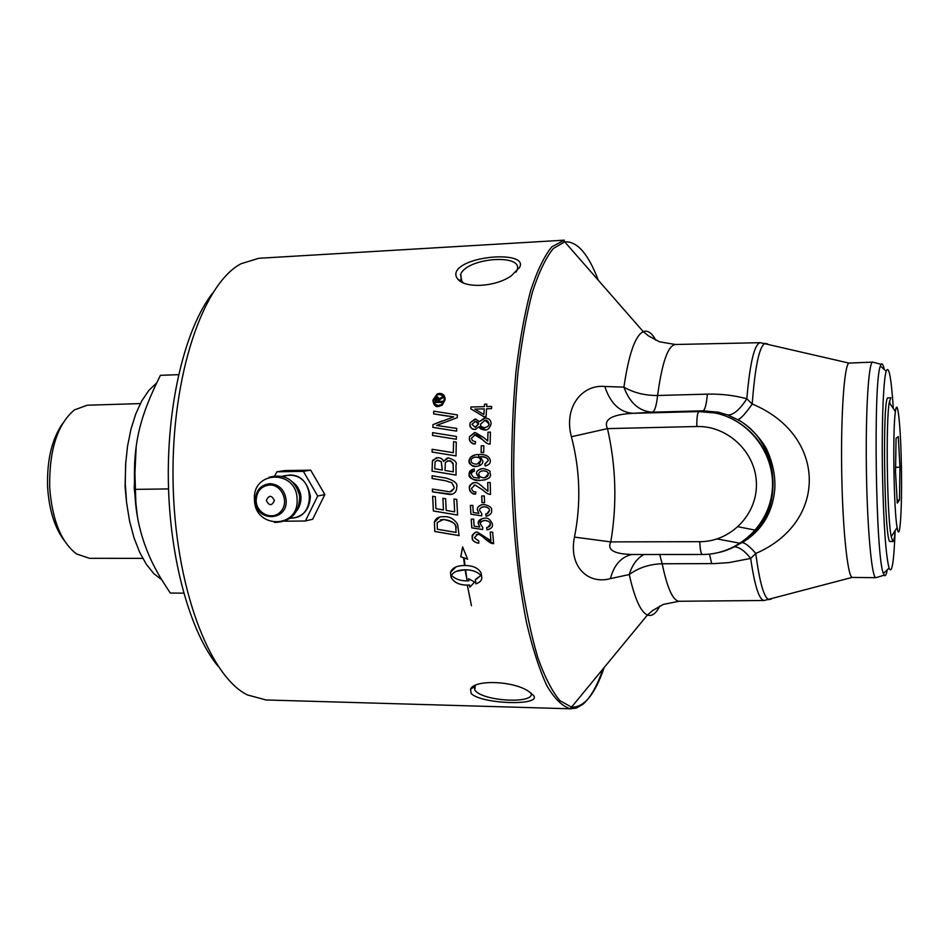 <?xml version="1.0" encoding="UTF-8"?>
<svg xmlns="http://www.w3.org/2000/svg" width="949" height="949" viewBox="0 0 949 949"><rect width="100%" height="100%" fill="white"/><g stroke="black" fill="none" stroke-linecap="round" stroke-linejoin="round"><path stroke-width="1.42" d="M887.244 569.827C886.319 574.88 885.31 576.66 884.207 575.189L883.412 573.445C875.737 558.095 873.139 381.356 880.364 366.065L881.111 364.333C882.155 362.886 883.211 364.618 884.266 369.541M771.49 598.961L768.88 599.661C763.957 597.775 759.591 582.378 755.784 553.457C828.489 522.187 826.899 434.903 752.213 404.025L746.827 398.782C734.336 395.365 721.181 393.823 707.373 394.143L657.598 395.496C644.988 395.579 633.754 392.791 623.908 387.145L604.798 386.48C582.33 384.131 563.433 407.097 571.405 436.73C580.124 470.123 581.144 503.587 574.465 537.11C568.38 566.719 588.238 584.857 610.397 578.617L629.246 574.56C638.677 567.692 649.65 564.097 662.188 563.777L714.585 563.587L728.915 562.615L750.671 558.427L755.784 553.457C749.852 546.565 745.333 542.958 742.213 542.626C761.727 530.752 772.581 513.006 774.764 489.399C775.535 476.801 773.103 464.014 767.456 451.036C764.847 444.239 752.545 427.809 738.002 419.612C740.932 418.616 745.665 413.42 752.213 404.025C755.072 366.184 759.366 345.97 765.119 343.36L767.658 343.965M872.724 362.115L848.916 363.076C844.325 365.14 840.826 413.396 841.68 470.253C842.487 527.098 847.421 575.367 852.06 577.431L875.891 577.68C871.834 578.451 867.244 529.21 866.401 469.992C865.5 410.775 868.632 361.439 872.712 362.115L881.111 364.333M655.854 340.264C651.797 332.826 647.609 329.967 643.28 331.676C635.249 335.519 628.784 354.001 623.908 387.145C629.816 403.04 639.306 411.38 652.378 412.174L703.019 410.81L718.476 412.222L727.646 414.962L737.658 419.672C781.549 442.531 785.226 515.592 744.977 540.289M632.509 554.477L630.302 554.892C620.444 557.775 613.813 565.675 610.397 578.617M643.896 554.489C636.945 558.439 632.058 565.13 629.246 574.56C634.667 598.617 640.729 612.105 647.443 614.999C651.856 616.648 655.996 613.647 659.852 605.996M633.552 554.489L632.568 554.477C614.133 554.157 606.874 549.957 610.788 541.891C617.158 504.18 616.055 466.422 607.49 428.616C603.161 419.577 611.666 414.476 633.019 413.313L652.378 412.174C654.703 411.403 656.447 405.84 657.598 395.496C662.058 362.388 668.001 345.389 675.451 344.487L675.688 344.475M574.465 537.11L610.788 541.891L699.793 541.677C730.481 541.891 757.373 514.655 756.412 483.456C755.914 452.258 727.622 425.496 696.803 426.516L607.49 428.616L571.405 436.73M604.798 386.48C610.385 403.432 619.792 412.376 633.019 413.313L698.903 411.581L703.019 410.81C704.965 410.051 706.424 404.488 707.373 394.143M679.579 601.251L679.223 601.263C672.96 600.812 667.289 588.321 662.188 563.777L659.674 554.477M709.472 554.121L711.691 563.623M734.49 546.802C739.485 547.122 744.87 550.989 750.671 558.427C754.669 585.901 759.164 599.922 764.135 600.492L764.479 600.48M737.658 419.672L727.93 414.998C733.565 414.962 739.864 409.553 746.827 398.782C749.983 362.423 754.491 343.716 760.351 342.684L848.916 363.076M727.646 414.962L718.203 412.163M266.147 699.971L247.499 694.965C208.958 676.246 174.474 585.331 173.05 480.158C171.389 374.997 203.193 283.3 241.176 263.68L258.875 258.282L564.311 240.168L551.796 246.835C544.216 256.147 537.17 270.738 530.657 290.631C524.619 313.443 519.732 340.394 515.971 371.51C513.018 404.428 511.57 438.936 511.641 475.034C512.875 529.162 518.154 580.776 526.565 622.734C532.638 648.689 539.423 669.709 546.909 685.795C554.607 698.772 562.366 706.424 570.219 708.737L576.28 708.12L582.888 704.312C590.432 697.812 597.158 685.985 603.066 668.831M893.258 407.323C891.135 376.8 888.774 364.772 886.176 371.249C883.27 379.991 881.514 427.062 882.523 476.552C883.685 525.307 885.868 555.829 889.071 568.095C891.87 574.608 893.875 562.532 895.097 531.891M892.902 541.523L890.257 541.452C884.302 546.565 882.036 392.732 888.145 397.916L890.767 397.761M889.521 400.929L890.079 403.823M483.871 414.488L484.251 408.853L474.844 409.126L483.871 414.488L484.251 408.853L474.844 409.126M212.469 293.288C185.66 327.761 167.143 401.807 168.341 480.574C169.551 559.329 190.322 632.746 218.175 666.376M515.971 272.138L516.647 270.951C525.888 253.632 468.438 256.965 460.763 273.964L461.226 280.975L463.515 282.944M456.706 270.951C466.149 254.735 528.783 251.082 519.53 267.523L511.274 275.815C495.924 286.895 465.295 288.745 457.869 279.172C455.603 276.55 455.212 273.81 456.706 270.951M471.238 693.553L470.467 689.401C473.61 679.413 513.172 680.647 528.546 691.299L533.279 695.202C543.243 706.139 481.463 704.336 471.238 693.553M474.785 685.593L474.073 686.791L475.022 690.291C482.97 701.608 536.446 704.194 530.859 692.865M738.097 526.742L755.76 530.254M756.4 530.289L757.634 530.361M740.825 543.397L717.147 538.937M266.361 500.538C269.255 506.042 271.936 506.019 274.391 500.455C271.473 494.939 268.804 494.963 266.361 500.538M290.738 518C316.503 519.293 314.997 473.622 289.279 475.069L282.873 476.339M290.287 518.332C302.873 517.324 309.576 509.981 310.382 496.315C307.073 479.375 297.725 472.673 282.304 476.196M274.759 475.757L276.954 471.795L284.486 470.585L310.679 470.146L324.855 494.559L312.648 519.257L305.376 520.989L284.937 521.215M254.474 499.672C254.593 529.198 299.22 529.032 297.084 499.198C296.812 469.292 252.09 470.111 254.474 499.672M293.858 483.088C301.545 491.487 302.648 500.574 297.156 510.348M276.954 471.795L303.383 471.356L310.679 470.146M303.383 471.356L317.69 496.042L305.376 520.989M317.69 496.042L324.855 494.559M901.372 465.674C902.262 508.106 899.925 545.177 897.125 527.549C893.756 510.538 892.546 428.509 895.417 411.546C897.54 395.306 900.731 426.101 901.372 465.674M896.07 438.308L898.288 436.576L899.96 467.216L899.474 500.099L897.279 503.148L895.524 471.997L896.07 438.308M890.85 397.75L889.237 402.601C885.702 421.866 887.101 517.347 891.206 536.659L892.95 541.523C893.839 541.345 894.587 537.656 895.215 530.479M899.96 467.216L895.607 467.276M899.474 500.099L897.102 500.123M453.302 471.843L453.136 464.607C453.61 463.029 452.032 461.736 448.414 460.751L445.389 462.424L444.986 470.479L453.302 471.843L453.183 464.607C449.779 458.308 450.028 461.961 448.462 460.739L447.525 460.834M436.92 398.378L436.267 401.474L438.141 401.427L438.153 398.509L436.92 398.378M442.258 470.016L441.249 461.605L437.869 460.218L435.117 461.653L434.737 468.782L442.305 470.016L441.285 461.594L437.169 460.289M484.915 477.644L488.308 473.942C488.379 472.222 486.754 471.167 483.409 470.775C480.348 471.084 478.806 472.211 478.735 474.144L479.933 476.766L483.302 477.833C486.73 477.359 488.379 476.09 488.261 474.037L488.261 473.942C488.118 472.056 486.481 471.001 483.373 470.787L481.855 470.941M475.402 421.297L471.961 424.31L474.998 427.145L478.462 424.132C478.96 422.934 477.952 421.985 475.402 421.297L474.963 421.332M455.828 529.198C457.406 524.702 453.29 521.464 443.491 519.483L437.204 522.519L437.323 529.234L456.089 532.436L455.864 529.186C456.457 523.801 452.353 520.562 443.539 519.471L440.348 519.874M475.923 457.062C472.827 457.525 471.238 458.557 471.155 460.194L471.119 460.609C471.107 462.637 472.768 463.836 476.113 464.168C479.269 463.598 480.763 462.412 480.597 460.645L480.609 460.49C480.716 458.497 479.15 457.359 475.923 457.062L474.595 457.193M484.986 420.324L480.562 424.132C480.384 426.113 481.724 427.287 484.571 427.643C487.62 427.026 489.091 425.769 488.996 423.871L488.996 423.598C488.083 420.929 486.742 419.838 484.986 420.324L484.381 420.371M433.847 400.075C433.551 403.171 435.128 404.962 438.568 405.437L441.51 404.499L444.168 399.766C445.152 397.536 443.586 395.769 439.482 394.44L437.382 394.903L433.847 400.075M442.709 396.587L442.602 397.809L439.209 400.063L439.102 401.391L442.305 401.297L442.234 402.329L435.223 402.53L436.421 397.536L437.94 397.097L439.268 398.877L442.709 396.587M439.565 393.42C443.242 393.527 445.093 395.638 445.128 399.743L442.08 405.282L438.485 406.469C435.283 406.907 433.42 404.784 432.886 400.11L437.181 393.93L439.565 393.42M469.874 424.381L470.17 422.744L475.532 419.031L479.553 421.581L485.081 418.046C488.735 418.26 490.728 419.933 491.096 423.064L491.108 423.812C489.755 428.367 487.549 430.407 484.488 429.921C481.06 429.517 479.34 428.426 479.328 426.623L474.986 429.423C471.321 428.889 469.613 427.204 469.874 424.381L470.218 422.744L474.868 419.078M480.135 456.754L482.863 461.036C482.934 464.025 480.657 465.817 476.042 466.433C471.06 465.781 468.723 463.931 469.02 460.894L469.103 460.004C471.238 454.215 477.561 454.524 479.079 454.547C481.843 454.369 488.984 454.322 490.289 460.407L490.301 460.787C490.597 463.242 488.877 464.974 485.105 465.959L484.88 463.847L488.177 460.645C488.261 458.272 485.758 456.979 480.657 456.742L480.692 456.73C485.081 456.386 487.596 457.691 488.225 460.645L485.224 463.776M475.152 434.784L471.463 438.26L472.448 440.727L475.556 441.676L475.235 443.954C472.104 444.286 470.146 442.376 469.364 438.224L469.589 436.611L475.271 432.507L483.788 437.619L487.715 441.036L487.964 432.186L490.431 432.127L490.123 444.061C488.308 444.429 485.769 442.958 482.495 439.624L474.571 434.832M434.381 522.223L434.488 521.784C435.84 518.154 438.841 516.47 443.48 516.719C449.268 516.197 453.978 518.735 457.608 524.311L459.079 535.604L434.796 531.487L434.381 522.223L439.517 517.229M483.717 452.531L481.143 452.578L481.238 445.793L483.812 445.733L483.717 452.531M471.463 605.747L467.359 585.462L471.463 605.747M476.481 473.931L476.493 473.551C476.268 471.048 478.498 469.364 483.183 468.521C493.954 471.333 488.391 472.104 490.372 473.717L490.384 474.026C491.238 477.537 487.893 479.66 480.348 480.408C474.571 481.19 470.823 479.115 469.091 474.168L469.15 473.302C469.245 471.202 470.941 469.767 474.203 468.984L474.417 471.178L472.163 472.139L471.19 474.263L473.504 477.3L479.316 478.225L476.528 473.539C476.517 471.428 478.094 469.814 481.273 468.723M481.772 577.55L481.795 577.763C481.843 580.397 479.886 582.425 475.935 583.849L475.307 579.614L480.858 575.426C477.335 571.737 472.234 569.875 465.579 569.803L467.122 580.586L465.069 569.803C458.426 569.839 453.871 571.666 451.404 575.308C455.52 579.388 461.344 581.227 468.901 580.824L468.581 578.724L474.595 582.069L469.885 587.182L469.553 585.047C460.395 585.533 454.263 582.994 451.119 577.419L450.467 572.354C452.222 567.834 456.908 565.557 464.512 565.521L463.563 557.751L460.763 556.755L462.637 546.932L467.608 559.186L464.097 557.941L465.022 565.521C473.266 565.592 478.652 568.178 481.179 573.291L481.772 577.55M474.998 484.998L471.499 488.403C472.4 491.119 473.836 492.258 475.793 491.831L475.591 494.073C472.661 494.524 470.585 492.614 469.387 488.344L469.423 487.359C471.048 483.682 472.899 482.139 474.998 482.744C476.339 481.938 479.292 483.658 483.824 487.893L487.94 491.309L487.703 482.531L490.182 482.495L490.514 494.322C488.545 494.536 485.924 493.053 482.638 489.862L475.046 484.986L474.026 485.105M443.456 509.969L442.886 498.284L445.639 498.735L446.208 510.42L454.642 511.855L454.002 498.972L456.766 499.447L457.572 515.058L433.349 510.977L432.637 496.256L435.366 496.707L435.935 508.688L443.456 509.969L442.934 498.296M484.571 502.626L481.997 502.65L481.712 495.959L484.298 495.924L484.571 502.626L482.033 502.638L481.76 495.947M445.354 480.704L432.127 478.533L432.092 475.757L446.184 478.094C454.417 480.597 457.928 483.563 456.73 487.003L456.54 489.399C455.805 492.567 453.622 494.287 449.992 494.536L432.471 491.843L432.388 489.079L449.933 491.843L453.93 488.628L454.073 487.157L451.854 482.792L445.401 480.692L432.175 478.521L432.127 475.769M481.653 515.841L470.882 514.216L470.407 505.426L472.839 505.402L473.219 512.484L478.854 513.362L477.359 509.708C477.217 506.861 479.375 505.117 483.848 504.465C489.577 505.746 492.14 507.644 491.57 510.171L491.594 510.455C492.14 513.16 490.301 515.07 486.09 516.185L485.734 513.907C487.347 514.192 488.593 513.053 489.47 510.515L489.47 510.42C489.542 508.439 487.774 507.229 484.156 506.766C480.941 507.205 479.435 508.415 479.648 510.42L481.855 513.789L481.653 515.841L470.918 514.192L470.455 505.426M455.994 464.986L456.078 475.081L432.032 471.119L432.4 461.178L432.874 460.146L437.738 457.608C441.06 457.964 442.969 459.221 443.456 461.368L448.403 457.881C454.725 459.98 457.252 462.353 455.994 464.986M482.59 529.506L471.795 527.858L471.178 519.139L473.622 519.115L474.109 526.149L479.755 527.039L478.201 523.433C478.071 520.527 480.206 518.783 484.607 518.213C487.727 517.525 490.325 519.435 492.401 523.931L492.424 524.192C493.029 526.837 491.226 528.735 487.015 529.862L486.623 527.597C489.494 526.849 490.728 525.722 490.313 524.239L490.313 524.156C490.325 522.164 488.533 520.942 484.939 520.503C481.653 521.025 480.17 522.235 480.491 524.133L482.756 527.466L482.59 529.506L471.843 527.846L471.226 519.139M456.267 442.08L456.03 455.935L432.092 452.056L432.139 449.268L453.325 452.709L453.539 441.653L456.267 442.08M477.644 534.417L474.346 537.703L478.818 541.084L478.747 543.267C473.99 542.116 471.819 540.242 472.246 537.632L472.211 536.932C473.717 533.03 475.485 531.452 477.513 532.211L490.906 540.693L490.194 532.128L492.65 532.116L493.634 543.647L485.532 539.222C481.38 535.45 478.759 533.836 477.644 534.417L476.351 534.607M456.422 436.457L456.339 439.257L432.519 435.437L432.625 432.649L456.422 436.457M447.465 416.101L433.598 413.883L433.776 411.178L457.394 414.891L457.24 417.655L436.576 425.449L456.718 428.402L456.611 431.131L432.851 427.37L432.981 424.642L453.658 416.884L433.646 413.871L433.823 411.19M486.102 416.599L483.8 416.658L470.846 408.829L470.918 407.026L484.346 406.635L484.5 404.203L486.849 404.132L486.683 406.575L491.665 406.433L491.535 408.651L486.54 408.794L486.102 416.599L483.753 416.658L470.799 408.829L470.965 407.014M438.984 406.433L438.533 406.457C435.793 407.37 433.918 405.259 432.934 400.098L437.228 393.93L439.304 393.432M438.96 405.413L441.558 404.499L444.215 399.766C444.31 396.457 442.744 394.677 439.529 394.44L439.245 394.452M485.307 427.584C488.118 426.587 489.364 425.342 489.032 423.859L485.034 420.312M475.579 427.097L478.498 424.132L475.449 421.297M479.328 426.623L485.568 429.826M475.769 429.351L475.034 429.411C472.282 429.814 470.574 428.141 469.909 424.381M479.553 421.581L484.275 418.106M485.959 465.817L485.153 465.959L484.915 463.836M478.035 466.22L476.09 466.433C472.97 467.157 470.633 465.307 469.067 460.894L470.55 457.228L475.152 454.903M477.371 464.037L480.645 460.479C480.752 458.486 479.186 457.347 475.959 457.062M475.235 443.942C470.965 443.183 469.031 441.273 469.411 438.213L469.625 436.611L474.464 432.578M487.715 441.036L488.011 432.175M490.123 444.049C488.533 444.488 486.018 443.005 482.543 439.612C478.64 435.662 476.184 434.049 475.2 434.784M459.079 535.58L434.844 531.464L434.428 522.199M456.089 532.436L455.864 529.186M481.143 452.578L481.285 445.793M483.717 452.519L481.179 452.566M471.463 605.723L467.406 585.462M479.316 478.225L476.517 473.919M485.069 479.886L480.396 480.396C471.926 479.803 468.177 477.727 469.138 474.156L473.492 469.114M477.122 583.386L475.983 583.825L475.342 579.602M467.584 559.139L464.144 557.929M464.512 565.521L463.598 557.727L460.811 556.743L462.697 547.288M469.933 587.146L469.589 585.023C460.443 585.509 454.31 582.971 451.166 577.395L450.514 572.33L455.9 566.992M468.901 580.824L468.64 578.76M467.11 580.563L465.117 569.791L456.339 571.322M476.362 579.198L480.906 575.402C477.371 571.725 472.282 569.851 465.627 569.791L465.579 569.803M475.603 494.061C471.333 493.338 469.281 491.428 469.435 488.332L469.47 487.347C468.747 486.173 470.111 484.69 473.575 482.911M487.94 491.309L487.75 482.531M490.514 494.31C488.854 494.678 486.244 493.183 482.685 489.85L475.046 484.986M454.642 511.855L454.049 498.984M457.56 515.034L433.396 510.965L432.685 496.268M451.985 494.287L432.519 491.831L432.424 489.091M451.012 491.701L453.978 488.616L454.12 487.145L451.902 482.78L445.401 480.692M447.24 491.535L449.98 491.831M478.854 513.362L477.406 509.696C477.003 507.976 478.367 506.339 481.463 504.773M486.09 516.185L485.769 513.907M487.857 515.853L486.125 516.173M486.932 513.646L489.506 510.408C489.316 508.237 487.549 507.027 484.192 506.754L482.341 507.003M443.456 461.368L447.359 457.987M456.078 475.058L432.08 471.107L432.447 461.167L436.493 457.726M479.755 527.039L478.249 523.421L482.045 518.581M487.015 529.862L486.671 527.597M488.949 529.471L487.062 529.85M487.976 527.288L490.348 524.133C490.087 521.95 488.296 520.74 484.986 520.491L483.017 520.776M453.325 452.709L453.586 441.653M456.03 455.923L432.139 452.044L432.186 449.268M478.747 543.255C474.417 542.448 472.258 540.574 472.282 537.62L472.258 536.92C471.582 535.687 472.673 534.216 475.568 532.519M490.906 540.693L490.23 532.128M493.634 543.635C491.736 543.836 489.055 542.354 485.58 539.21C480.763 535.034 478.13 533.421 477.691 534.394M456.339 439.245L432.566 435.437L432.673 432.661M456.611 431.119L432.898 427.358L433.029 424.63L442.127 420.941M439.268 398.877L442.685 396.635M442.234 402.317L435.271 402.53L435.555 399.149L437.252 397.121M438.141 401.427L438.201 398.497L437.347 398.141M491.535 408.651L486.54 408.794M484.346 406.635L484.548 404.203M168.542 488.925L134.782 489.376C132.777 444.796 139.147 418.046 160.417 375.329L178.578 374.665M125.79 461.641L125.066 486.374L126.395 500.775M134.782 489.376C135.434 523.433 145.517 555.295 165.043 584.964L170.274 593.042L183.715 593.149M137.356 516.161L134.2 488.047L136.193 446.469M142.718 558.356L89.514 558.309L76.537 553.967C61.116 542.128 52.159 519.957 49.68 487.43C49.134 450.158 57.379 424.31 74.425 409.897L87.272 405.223L140.345 403.586M62.551 423.634C51.792 439.233 46.809 460.384 47.604 487.062C49.063 509.874 54.651 527.739 64.354 540.669M479.672 465.674L479.447 462.993M478.889 457.643L478.474 454.571M134.616 462.756L135.944 506.102M161.959 579.922L153.868 573.647L146.312 564.299L139.586 552.14L133.916 537.514L129.538 520.894L126.62 502.84L125.28 483.99L125.565 465.01L127.474 446.588L130.915 429.363L135.754 413.954L141.804 400.846L148.827 390.442L156.573 383.016M298.805 491.796L299.908 498.272M604.216 667.432C594.952 694.49 584.05 707.705 571.5 707.112L559.922 700.67C552.152 691.501 544.773 677.1 537.763 657.443C531.155 634.917 525.556 608.262 520.942 577.49C517.075 544.916 514.655 510.752 513.682 474.998C513.599 439.233 515.022 405.045 517.929 372.399C521.63 341.545 526.458 314.795 532.401 292.15C538.83 272.375 545.794 257.82 553.279 248.519L564.679 241.853C577.099 241.01 588.309 253.81 598.309 280.287M719.034 552.46C750.445 545.129 774.028 514.714 773.008 481.867C772.201 449.019 746.827 419.221 714.834 412.957L698.903 411.581C697.432 412.732 696.732 417.702 696.803 426.516M699.793 541.677C700.113 549.542 700.943 553.813 702.307 554.477L632.568 554.489M297.606 509.66C303.289 499.518 301.829 490.443 293.253 482.448M256.147 500.645C256.61 491.274 261.129 486.054 269.73 484.998C281.9 484.512 289.386 502.128 280.928 511.357C272.861 520.977 256.42 513.812 256.147 500.645M255.293 500.598C255.411 522.045 287.749 521.867 286.171 500.265C284.807 490.075 279.409 484.536 269.99 483.646C260.69 484.809 255.791 490.455 255.293 500.598M884.207 575.189L875.891 577.68M852.06 577.431L764.135 600.492L679.223 601.263L663.446 604.371L652.627 610.539L647.443 614.999L570.219 708.737M760.351 342.684L675.451 344.487L659.591 341.83L648.606 335.982L643.28 331.676L563.338 240.263M718.476 412.21L714.834 412.957C749.556 419.707 775.736 454.713 772.237 490.36C769.105 526.054 737.314 554.714 702.307 554.477M886.176 371.249L880.364 366.065M889.071 568.095L883.412 573.445M461.985 281.782L460.502 274.486M461.226 280.975L457.881 279.184M474.073 686.791L470.467 689.401M475.33 685.32L474.761 689.947M274.534 522.436C290.952 521.974 299.362 513.207 299.742 496.137C295.269 479.719 285.032 473.421 269.03 477.228M294.095 483.361C299.623 487.501 304.19 499.364 297.345 509.969M895.417 411.546L889.237 402.601M897.125 527.549L891.206 536.659M265.352 699.947L571.191 708.82M300.05 504.477L299.279 504.643"/></g></svg>
